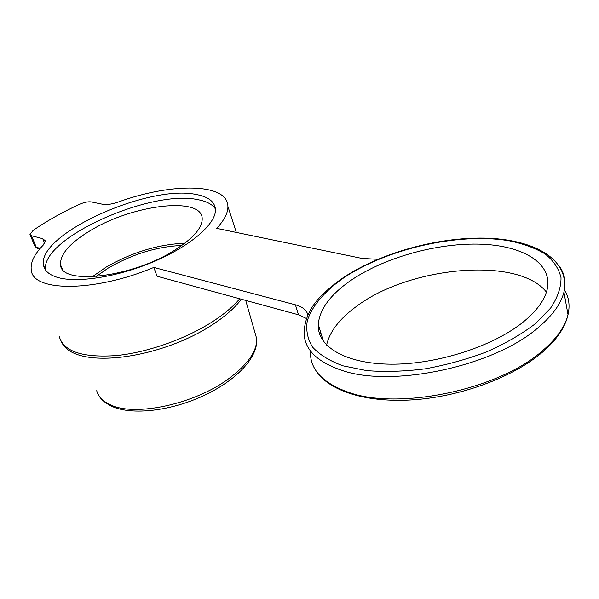 <?xml version="1.0" encoding="UTF-8"?>
<svg xmlns="http://www.w3.org/2000/svg" width="599" height="599" viewBox="0 0 599 599"><rect width="100%" height="100%" fill="white"/><g stroke="black" fill="none" stroke-linecap="round" stroke-linejoin="round"><path stroke-width="0.9" d="M92.283 276.783L105.753 267.356C131.922 252.321 158.278 244.287 184.806 243.239M91.288 230.038C70.233 242.55 59.982 254.118 60.536 264.728C60.716 285.738 132.334 277.592 174.886 250.053C193.192 238.305 202.305 227.852 202.2 218.695C202.118 196.202 133.682 204.416 91.288 230.038M377.782 259.3L362.013 258.439L216.703 228.369C224.348 220.103 228.084 212.787 227.905 206.423C227.717 182.83 171.658 182.575 118.213 202.043C111.863 204.207 106.787 204.963 102.983 204.326L91.243 201.9C88.075 201.466 84.047 202.32 79.158 204.454C62.041 212.398 46.692 221.046 33.117 230.398L29.972 234.464L31.492 235.714L42.754 238.694L45.329 240.85L43.24 245.081C34.136 254.463 30.16 262.871 31.313 270.299C32.848 291.99 94.829 292.245 153.823 267.431L157.043 276.229L298.474 314.789L295.412 304.809L153.823 267.431M307.916 315.029C306.695 310.14 302.532 306.733 295.412 304.809M196.098 194.473C208.347 196.674 214.801 201.676 215.453 209.478C216.261 223.337 191.8 245.186 155.246 261.007C118.767 276.858 76.739 283.522 56.987 277.247C49.036 274.709 44.558 270.733 43.562 265.335C36.479 234.494 148.627 184.08 196.098 194.473M306.501 318.518L298.474 314.789M215.423 208.961C212.413 204.341 206.55 201.234 197.835 199.654C150.604 189.074 39.407 238.986 45.674 270.201M523.945 321.423C536.839 310.701 544.566 300.099 547.127 289.609C553.326 262.639 521.444 244.751 477.74 244.1C433.886 243.404 381.99 258.573 349.531 281.328C330.071 295.135 319.649 309.451 318.271 324.269C316.886 346.274 344.934 363.87 390.945 364.185C436.821 364.596 493.913 346.252 523.945 321.423M546.43 292.08C517.753 255.743 408.436 266.847 356.51 306.366C339.663 318.616 329.69 331.517 326.59 345.084M181.804 245.463C157.05 246.541 132.536 254.066 108.247 268.053L96.072 276.543M96.701 390.705C98.363 396.763 103.006 401.495 110.62 404.902C135.067 416.852 194.181 404.205 228.256 379.047C247.627 364.701 257.106 351.254 256.701 338.72L254.508 331.082M239.712 298.766C233.782 305.834 225.688 312.835 215.43 319.776C188.513 337.941 148.709 352.377 116.416 355.566C82.737 357.895 63.719 351.628 59.353 336.773M42.754 238.694L44.655 243.321M39.714 248.974L37.632 248.398L34.764 245.987L30.16 234.92M40.23 248.368L36.292 247.275L31.492 235.714M340.374 279.651C320.308 294.76 306.104 308.163 304.105 331.217C303.588 348.506 316.07 361.519 341.55 370.257C391.379 387.987 493.763 366.655 538.344 327.488C552.45 315.583 560.978 303.82 563.936 292.2C566.115 283.162 564.947 275.023 560.439 267.768M319.207 327.413L318.398 328.641M310.432 351.868C310.095 369.523 322.606 382.941 347.982 392.105C397.609 410.689 498.907 389.964 542.866 350.452C556.771 338.442 565.156 326.522 568.024 314.677C570.136 305.468 568.93 297.134 564.415 289.669M341.4 279.456C323.677 292.402 311.682 306.703 307.28 320.884C305.789 330.244 307.549 338.997 312.573 347.135C319.529 354.728 329.667 360.95 342.987 365.817L366.678 370.609C384.805 372.061 404.318 371.47 425.208 368.827C446.345 364.986 466.786 359.34 486.545 351.89C505.279 343.579 521.437 334.272 535.004 323.969L550.571 308.148C557.691 297.471 561.173 287.303 561.008 277.659C558.83 268.554 553.521 260.647 545.09 253.939C535.139 248.038 523.062 243.636 508.865 240.731C457.059 232.18 384.259 249.528 341.4 279.456M320.779 332.677L319.754 334.474M60.536 264.728L62.131 268.651M112.013 406.436C105.491 403.202 101.171 399.69 99.067 395.909M112.447 406.624C132.693 415.436 170.805 410.899 203.458 395.782C235.879 380.605 258.236 357.858 256.701 338.72L245.71 300.406M61.704 342.381C75.556 371.051 163.587 358.599 215.236 322.824C226.519 315.179 235.242 307.309 241.404 299.23M236.313 232.427L227.905 206.423M37.303 248.3L34.959 246.459M43.562 265.335L45.457 269.902M315.718 370.309C328.334 390.69 365.532 403.007 413.16 399.84C460.713 396.598 513.216 377.31 542.604 352.062C556.748 339.813 565.224 327.353 568.024 314.677L563.936 292.2C570.345 258.903 533.514 239.166 484.651 238.117C435.413 237.189 377.437 253.916 340.531 279.538M323.34 341.228L318.271 324.269"/></g></svg>

